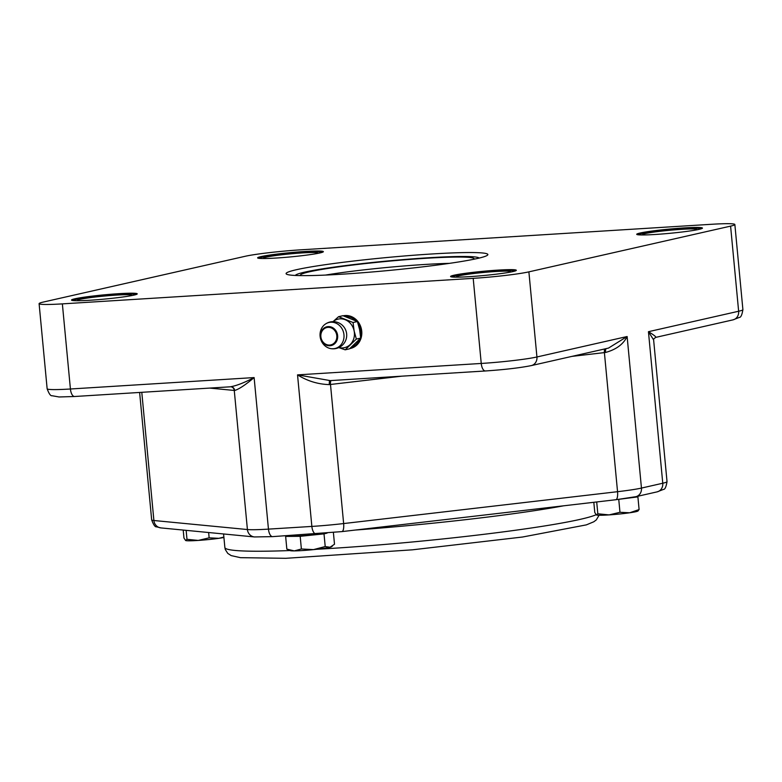 <?xml version="1.0" encoding="UTF-8"?>
<svg xmlns="http://www.w3.org/2000/svg" width="782" height="782" viewBox="0 0 782 782"><rect width="100%" height="100%" fill="white"/><g stroke="black" fill="none" stroke-linecap="round" stroke-linejoin="round"><path stroke-width="1.17" d="M637.389 234.668A33.02 2.131 174.6 0 1 640.155 233.867A33.02 2.131 174.6 0 1 673.81 229.517A33.02 2.131 174.6 0 1 701.855 228.569M643.615 234.962A27.165 1.75 174.6 0 1 642.618 234.59A27.165 1.75 174.6 0 1 669.5 230.289A27.165 1.75 174.6 0 1 696.703 229.478A27.165 1.75 174.6 0 1 695.794 230.025M451.263 276.867A33.02 2.131 174.6 0 1 454.029 276.066A33.02 2.131 174.6 0 1 487.685 271.716A33.02 2.131 174.6 0 1 515.729 270.767M457.49 277.16A27.165 1.75 174.6 0 1 456.493 276.789A27.165 1.75 174.6 0 1 483.374 272.488A27.165 1.75 174.6 0 1 510.578 271.677A27.165 1.75 174.6 0 1 509.668 272.224M72.179 300.435A33.02 2.131 174.6 0 1 74.945 299.633A33.02 2.131 174.6 0 1 108.6 295.283A33.02 2.131 174.6 0 1 136.645 294.335M78.405 300.728A27.165 1.75 174.6 0 1 77.408 300.356A27.165 1.75 174.6 0 1 104.289 296.055A27.165 1.75 174.6 0 1 131.493 295.244A27.165 1.75 174.6 0 1 130.584 295.792M258.304 258.226A33.02 2.131 174.6 0 1 261.071 257.434A33.02 2.131 174.6 0 1 294.726 253.085A33.02 2.131 174.6 0 1 322.771 252.136M264.531 258.519A27.165 1.75 174.6 0 1 263.534 258.158A27.165 1.75 174.6 0 1 290.415 253.857A27.165 1.75 174.6 0 1 317.619 253.045A27.165 1.75 174.6 0 1 316.71 253.593M313.474 549.619L325.214 546.55L330.033 547.244A20.899 1.349 174.6 0 1 313.474 549.619A20.899 1.349 174.6 0 1 294.286 550.899L301.383 548.984L313.474 549.619M332.389 546.119L331.529 546.726A20.899 1.349 174.6 0 1 330.033 547.244L334.5 544.233L333.396 532.522M286.935 549.15L294.286 550.899A20.899 1.349 174.6 0 1 290.19 550.626L286.935 549.15M288.91 535.621L285.645 536.432L286.838 549.111M285.645 536.432L300.18 536.315L301.383 548.984M300.18 536.315L324.012 533.871L325.214 546.55M324.012 533.871L327.081 533.109M291.354 535.465L291.373 535.709A18.182 1.173 -5.4 0 0 303.582 535.66A18.182 1.173 -5.4 0 0 323.66 533.392M730.593 226.125L528.886 271.862A41.788 2.698 174.6 0 1 473.198 278.343L62.364 303.875A41.788 2.698 174.6 0 1 39.1 303.651A41.788 2.698 174.6 0 1 43.362 302.048L245.069 256.31A41.788 2.698 174.6 0 1 300.757 249.829L711.581 224.287A41.788 2.698 174.6 0 1 734.855 224.512A41.788 2.698 174.6 0 1 730.593 226.125L738.638 311.246L648.444 331.695L653.625 339.906L667.026 481.624A41.788 2.698 174.6 0 1 662.765 483.237L648.444 331.695C653.938 335.028 656.323 336.905 655.599 337.325M343.239 315.801A16.715 14.926 77.2 0 1 361.372 328.909A16.715 14.926 77.2 0 1 350.492 348.44A16.715 14.926 77.2 0 1 349.828 348.577M209.859 388.097L234.268 390.453A41.788 2.698 -5.4 0 0 234.668 390.492C238.989 389.182 245.47 384.881 254.121 377.579C244.346 382.691 236.438 385.77 230.377 386.797L74.603 396.503A8.358 3.724 -93.6 0 1 70.419 388.996L62.364 303.875M571.955 356.377L604.398 352.604A41.788 2.698 -5.4 0 0 605.532 352.467C616.157 349.564 623.352 344.246 627.125 336.524L608.504 348.088M234.668 390.492A4.184 3.92 94.6 0 0 231.071 386.787L231.003 386.787A4.184 3.959 95.5 0 1 234.268 390.453L247.415 529.541L153.898 520.509A41.788 2.698 174.6 0 1 151.669 519.864L139.626 392.466M330.18 380.599L297.531 374.871C307.336 381.02 317.942 384.265 329.349 384.607A4.184 1.212 83.5 0 1 329.984 380.629M605.532 352.467A4.184 1.437 83.2 0 1 606.148 348.625M260.993 256.604A33.02 2.131 174.6 0 1 297.834 251.99A33.02 2.131 174.6 0 1 323.367 251.657A33.02 2.131 174.6 0 1 290.699 256.887A33.02 2.131 174.6 0 1 257.63 257.874A33.02 2.131 174.6 0 1 260.993 256.604M453.951 275.235A33.02 2.131 174.6 0 1 490.793 270.621A33.02 2.131 174.6 0 1 516.325 270.298A33.02 2.131 174.6 0 1 483.657 275.528A33.02 2.131 174.6 0 1 450.588 276.505A33.02 2.131 174.6 0 1 453.951 275.235M74.867 298.802A33.02 2.131 174.6 0 1 111.709 294.188A33.02 2.131 174.6 0 1 137.241 293.856A33.02 2.131 174.6 0 1 104.573 299.086A33.02 2.131 174.6 0 1 71.504 300.073A33.02 2.131 174.6 0 1 74.867 298.802M640.077 233.036A33.02 2.131 174.6 0 1 676.919 228.422A33.02 2.131 174.6 0 1 702.451 228.09A33.02 2.131 174.6 0 1 669.783 233.319A33.02 2.131 174.6 0 1 636.714 234.307A33.02 2.131 174.6 0 1 640.077 233.036M350.717 348.391A16.715 14.926 77.2 0 1 349.877 348.537M357.97 323.269A15.669 13.998 77.2 0 1 360.805 331.265A15.669 13.998 77.2 0 1 360.551 336.211M359.603 339.31A15.669 13.998 77.2 0 1 351.626 347.032M345.507 316.554A15.669 13.998 77.2 0 1 355.947 320.796M333.005 321.656A14.623 13.059 77.2 0 1 345.233 319.73A14.623 13.059 77.2 0 1 354.129 330.923A14.623 13.059 77.2 0 1 350.18 344.579A14.623 13.059 77.2 0 1 338.88 347.54M343.474 340.082A13.353 11.925 77.2 0 1 330.434 348.547A13.353 11.925 77.2 0 1 320.581 330.894A13.353 11.925 77.2 0 1 324.95 324.393A13.353 11.925 77.2 0 1 335.625 323.025A13.353 11.925 77.2 0 1 343.474 340.082M345.165 349.818L349.525 348.831L360.707 338.088L356.348 339.075L345.165 349.818L338.762 347.589M360.707 338.088L359.622 329.672L357.403 321.519L353.053 322.507L354.129 330.923L356.348 339.075M357.403 321.519L342.927 315.703L338.567 316.69L353.053 322.507M332.409 322.194L338.567 316.69M449.455 263.358A83.586 5.396 -5.4 0 0 424.479 264.492A83.586 5.396 -5.4 0 0 325.468 275.078M473.882 259.243A87.242 5.63 -5.4 0 0 474.058 259.018A87.242 5.63 -5.4 0 0 425.535 258.314A87.242 5.63 -5.4 0 0 300.493 275.42A87.242 5.63 -5.4 0 0 300.699 275.616M479.122 258.089A92.364 5.963 -5.4 0 0 427.774 257.806A92.364 5.963 -5.4 0 0 295.342 275.46M431.449 254.003A101.347 6.539 -5.4 0 0 286.085 273.622A101.347 6.539 -5.4 0 0 387.589 270.592A101.347 6.539 -5.4 0 0 487.87 254.551A101.347 6.539 -5.4 0 0 431.449 254.003M198.237 540.43A20.899 1.349 174.6 0 1 185.647 540.538A20.899 1.349 174.6 0 1 185.627 540.528L186.986 539.316L198.237 540.43L209.146 537.84L218.882 538.319A20.899 1.349 174.6 0 1 198.237 540.43M223.916 537.488A20.899 1.349 174.6 0 1 218.882 538.319L223.877 537.048M208.638 532.522L209.146 537.84M186.145 530.343L186.986 539.316M183.203 530.059L183.965 538.055L185.647 540.538M638.347 510.705L637.809 511.086A20.899 1.349 174.6 0 1 629.706 512.777A20.899 1.349 174.6 0 1 609.07 514.898A20.899 1.349 174.6 0 1 596.48 515.006A20.899 1.349 174.6 0 1 596.461 514.996L597.819 513.784L609.07 514.898L619.97 512.298L629.706 512.777L639.099 509.551L637.76 510.773M596.705 501.956L597.819 513.784M593.821 502.298L594.789 512.513L596.461 514.996M614.085 499.933L637.897 496.873L636.88 496.453M637.897 496.873L639.099 509.551M618.777 499.62L619.97 512.298M608.552 348.078L531.31 365.595A8.358 7.468 -102.8 0 0 536.931 356.973L627.125 336.524L641.455 488.076A41.788 2.698 174.6 0 1 617.545 491.692L343.64 523.559L330.493 384.47L401.977 376.152M473.198 278.343L481.243 363.454A41.788 2.698 174.6 0 0 536.931 356.973L528.886 271.862M742.9 309.633A41.788 2.698 174.6 0 1 738.638 311.246A8.358 7.468 -102.8 0 1 733.017 319.858L739.352 317.404C740.837 317.502 742.02 314.911 742.9 309.633L734.855 224.512M485.7 370.932A8.358 3.724 -93.6 0 1 485.427 370.971A8.358 3.724 -93.6 0 1 481.243 363.454L297.531 374.871L311.862 526.423L268.451 529.121A41.788 2.698 174.6 0 1 247.415 529.541A8.358 7.908 -84.5 0 0 254.482 536.951L272.635 536.628A8.358 3.724 -93.6 0 1 268.451 529.121L254.121 377.579L70.419 388.996A41.788 2.698 174.6 0 1 47.145 388.771L39.1 303.651M74.867 396.464A8.358 3.724 -93.6 0 1 74.603 396.503L59.08 396.973L52.071 395.731C50.625 396.103 48.983 393.776 47.145 388.771M254.482 536.951L160.975 527.918A8.358 7.908 -84.5 0 1 153.898 520.509L141.786 392.329M329.349 384.607A41.788 2.698 -5.4 0 0 330.493 384.47A4.184 1.32 83.4 0 1 331.109 380.56M604.809 348.928A4.184 1.32 83.4 0 0 604.398 352.604L617.545 491.692A8.358 2.649 -96.6 0 1 615.825 499.737A8.358 2.649 -96.6 0 1 615.649 499.737M321.197 333.142A8.905 7.957 77.2 0 1 334.725 330.542A8.905 7.957 77.2 0 1 330.561 344.95A8.905 7.957 77.2 0 1 321.197 333.142M320.757 332.849A9.638 8.612 -102.8 0 0 326.417 345.165A9.638 8.612 -102.8 0 0 337.286 339.486A9.638 8.612 -102.8 0 0 331.617 327.169A9.638 8.612 -102.8 0 0 320.757 332.849M355.302 530.049A188.061 12.141 -5.4 0 0 563.627 505.807M596.109 514.742A188.061 12.141 174.6 0 1 329.574 548.524A188.061 12.141 174.6 0 1 316.632 549.287M289.995 550.548A188.061 12.141 174.6 0 1 224.864 547.508L223.584 533.959M662.765 483.237L641.455 488.076A8.358 7.468 -102.8 0 1 635.834 496.687L657.144 491.858A8.358 7.468 -102.8 0 0 662.765 483.237M341.734 531.604A8.358 2.649 -96.6 0 0 341.92 531.604A8.358 2.649 -96.6 0 0 343.64 523.559A41.788 2.698 174.6 0 1 311.862 526.423A8.358 3.724 -93.6 0 0 316.045 533.93A8.358 3.724 -93.6 0 0 316.309 533.891M272.898 536.589A8.358 3.724 -93.6 0 1 272.635 536.628L341.92 531.604L615.825 499.737L635.834 496.687M531.31 365.595C519.981 367.853 504.683 369.642 485.427 370.971L329.095 380.687M653.625 339.906C653.136 339.544 653.85 338.694 655.775 337.374L733.017 319.858M330.434 348.547A13.577 13.577 0 0 0 346.377 332.233A13.577 13.577 0 0 0 324.95 324.393M599.071 515.26L596.304 519.903L593.802 521.78L586.344 524.878L522.552 537.019L412.378 549.824L285.821 558.309L240.465 557.674L231.179 555.601L227.777 553.412L225.304 549.551L224.864 547.508M667.026 481.624C666.147 486.903 664.964 489.503 663.478 489.405L657.144 491.858M160.975 527.918L156.595 526.833C155.149 527.195 153.507 524.869 151.669 519.864"/></g></svg>

